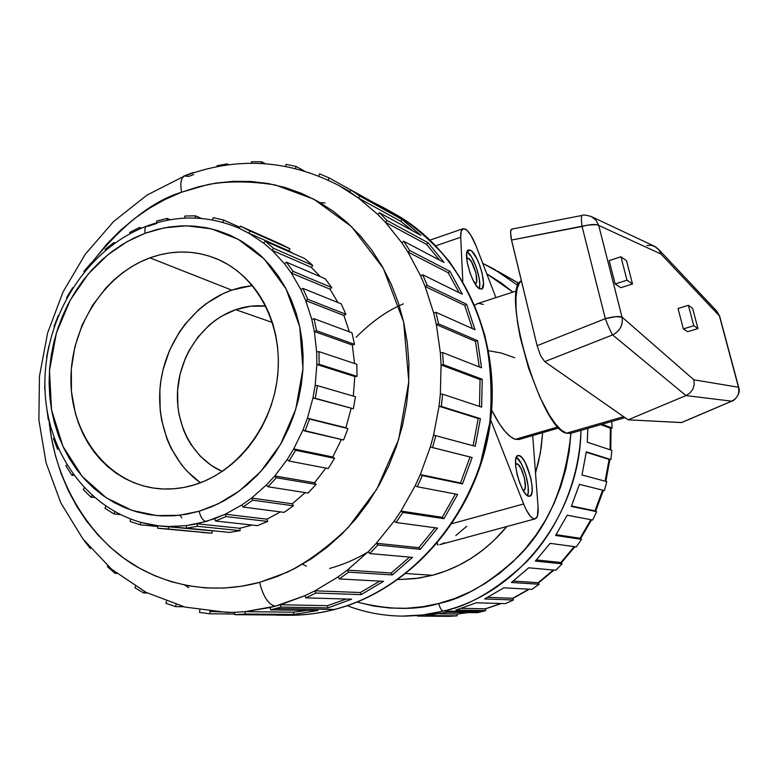 <?xml version="1.0" encoding="UTF-8"?>
<svg xmlns="http://www.w3.org/2000/svg" width="778" height="778" viewBox="0 0 778 778"><rect width="100%" height="100%" fill="white"/><g stroke="black" fill="none" stroke-linecap="round" stroke-linejoin="round"><path stroke-width="1.17" d="M646.907 245.469L651.487 245.371L655.708 246.918L659.005 249.923L660.94 253.988L659.005 249.923L654.629 246.344L591.319 216.566L595.967 220.155L598.72 225.435L595.967 220.155L591.319 216.566C585.98 215 582.907 214.621 582.09 215.438C581.205 216.041 581.195 219.717 582.07 226.476C581.195 219.717 581.205 216.041 582.09 215.438L511.817 229.092L510.514 231.63L511.506 240.052L587.39 225.173L596.308 224.618L598.72 225.435C595.754 223.908 590.201 224.249 582.07 226.476L605.323 318.669L582.07 226.476L511.506 240.052L537.121 345.685L605.323 318.669C613.502 316.52 619.064 316.004 622.021 317.123L598.72 225.435L660.94 253.988L719.64 316.14L738.478 387.24L719.378 315.79L660.94 253.988L598.72 225.435L622.021 317.123C623.139 325.039 620.008 330.971 612.626 334.919C620.037 330.99 623.188 325.068 622.069 317.152L693.879 379.81L738.497 387.25C739.732 393.561 737.456 398.2 731.66 401.166L685.963 395.574L628.118 419.819L544.707 361.624L540.622 355.731L537.121 345.685L510.971 237.591L510.514 231.63L511.185 229.491L512.527 229.179M570.439 433.395L566.442 433.2L561.308 430.098L555.56 424.029L549.424 415.199L540.02 397.47L528.554 368.091L520.093 336.777L517.477 322.092L516.086 308.895L515.96 297.721L517.078 288.998L519.373 283.027L521.377 280.761C500.089 290.379 541.05 429.32 566.442 433.2L623.616 416.677L566.442 433.2L570.43 433.404L625.006 417.65M515.289 439.346L558.02 426.908L515.289 439.346L510.387 436.653L504.971 431.343L499.262 423.602L491.657 410.123C500.322 427.18 508.199 436.925 515.289 439.346L519.266 439.453L515.289 439.346M516.699 290.846L477.391 303.673L474.979 305.132L476.943 303.838L478.908 303.381L483.352 304.441M468.356 258.238C473.403 260.474 479.695 282.803 475.465 283.503L473.238 280.547L470.165 273.379L467.092 261.875L466.732 253.025L468.103 250.146L470.525 250.244C478.256 253.793 487.894 288.035 481.446 289.134L478.188 287.782L474.901 283.542L475.844 283.299L476.7 281.364L475.961 273.243L471.449 261.768L468.356 258.238L467.101 258.033L468.356 258.238L466.674 258.811L468.356 258.238M516.903 463.746C522.019 464.447 528.573 489.566 523.788 490.208L523.04 490.189L524.605 489.576L525.354 487.028L524.43 478.003L520.949 468.395L517.827 464.223L515.561 464.145L516.903 463.746M479.19 288.589C482.292 281.762 473.617 255.33 467.072 251.702L471.526 256.964L476.165 266.971L479.18 278.223L479.763 284.583L479.19 288.589M467.208 251.362L470.525 250.244L472.003 251.401L476.895 258.685L479.89 265.726L482.166 273.331L483.508 283.348L482.029 288.794L479.666 288.871C472.003 285.886 462.054 250.876 468.57 249.903L470.525 250.244L467.208 251.362M516.65 457.396L521.445 463.834L525.724 474.609L528.106 486.162L528.204 492.416L527.445 495.683C531.15 488.876 523.127 461.014 516.378 457.201M519.12 455.529C526.959 456.735 537.015 495.265 529.721 496.267L527.348 495.615L525.802 494.176L522.515 489.236L519.441 482.214L517.049 474.191L515.726 466.45L515.658 460.187L516.855 456.365L519.12 455.529L522.087 457.775L525.315 462.735L530.654 477.478L531.987 485.083L532.103 491.336L530.975 495.275L528.768 496.286C520.997 495.732 510.631 456.346 518.002 455.509L519.12 455.529L517.059 456.122L519.12 455.529M465.526 229.16C469.066 231.581 472.596 237.232 476.126 246.12L495.917 297.624L476.126 246.12L470.836 235.199L466.771 230.084L463.367 228.625L461.218 231.134L460.702 237.241C460.518 232.262 461.305 229.422 463.085 228.703L465.526 229.16M222.197 471.449C192.779 458.563 174.642 424.01 177.724 388.601C180.768 353.173 204.595 320.41 235.715 309.663L272.397 322.491L235.715 309.663L250.428 306.25L265.745 306.094C255.612 305.093 245.605 306.279 235.715 309.663L221.73 316.131L215.175 320.429L208.99 325.389L197.952 337.069L188.996 350.732L185.407 358.162L180.146 373.848L177.608 390.177L177.87 406.573L179.066 414.606L183.52 429.981L186.749 437.178L190.6 443.956L200.082 456.005L211.635 465.662L222.197 471.449M231.727 290.116C195.949 302.72 167.824 338.537 161.172 378.915C154.559 419.293 170.003 461.218 200.413 482.778L187.517 471.663L181.323 464.485L171.063 448.225L167.095 439.288L161.63 420.227L160.18 410.278L159.869 389.992L161.027 379.829L163.03 369.783L169.536 350.372L179.144 332.449L185.018 324.251L198.662 309.741L206.306 303.576L222.907 293.714L231.727 290.116L149.94 257.858L231.727 290.116L252.373 285.516L240.772 287.461L231.727 290.116M194.043 484.947C181.634 488.662 169.273 489.848 156.962 488.506C108.56 483.148 72.014 436.439 70.954 382.64C69.592 328.851 103.26 274.926 149.94 257.858L159.791 254.824L169.818 252.869L179.912 252.014L189.988 252.296L199.946 253.696L209.69 256.234L219.124 259.881L228.149 264.617L236.677 270.413L244.613 277.201L251.887 284.933L258.403 293.53L264.102 302.924L268.916 313.019L272.786 323.706L275.665 334.89L277.532 346.453L278.349 358.279L278.106 370.24L276.812 382.202L274.469 394.057L271.104 405.669L266.757 416.92L261.466 427.696L255.301 437.868L248.318 447.35L240.597 456.044L232.223 463.853L223.286 470.7L213.872 476.535L204.099 481.3L194.043 484.947L183.832 487.446L173.552 488.798L163.312 488.983L153.217 488.01L143.356 485.91L133.816 482.7L124.704 478.431L116.097 473.141L108.064 466.897L100.673 459.769L94.002 451.824L88.089 443.139L82.993 433.803L78.763 423.903L75.408 413.526L71.479 391.752L71.304 369.249L74.873 346.823L82.05 325.253L92.592 305.297L106.139 287.685L113.909 279.954L122.243 273.049L131.083 267.019L140.341 261.943L149.94 257.858C172.891 249.67 195.375 250.088 217.383 259.113C256.935 275.859 282.852 324.183 277.707 375.103C272.708 426.023 237.134 472.071 194.043 484.947M140.769 522.388L157.866 525.743L168.563 526.521L186.312 525.646L206.014 521.552C202.893 520.638 200.607 517.205 199.149 511.234L179.475 515.279L156.893 515.61L132.007 510.417L106.304 497.823L82.254 476.496L63.008 446.514L51.552 409.957L49.481 370.649L56.395 332.926L70.205 300.191L88.138 274.138L107.695 254.912L127.047 241.676L145.155 233.235C144.504 229.384 145 227.02 146.634 226.126C145 227.02 144.504 229.384 145.155 233.235L164.051 227.896L186.243 225.776L211.383 228.829L238.224 239.293L264.306 259.103L286.061 288.881L299.744 326.828L302.943 368.743L295.747 409.345L280.537 444.345L260.688 471.604L239.254 491.035L218.355 503.745L199.149 511.234C200.607 517.205 202.893 520.638 206.014 521.552L225.289 514.209L241.919 504.912L251.586 498.046L266.436 484.966L274.79 475.951L287.111 459.672L293.714 448.916L302.885 430.185L307.417 418.204L312.97 397.937L315.187 385.324L316.85 364.503L316.656 351.86L314.37 331.506L311.793 319.447L305.696 300.551L300.892 289.649L291.342 273.068L284.563 263.83L272.067 250.312L263.674 243.115L248.863 233.206L238.652 228.071L239.274 228.353L240.353 226.106L289.951 248.756L288.91 250.905L248.863 233.206L263.674 243.115L265.142 241.112L273.545 248.299L312.766 265.434L311.346 267.35L272.067 250.312L284.563 263.83L286.372 262.157L293.15 271.405L331.739 287.588L329.989 289.173L291.342 273.068L300.892 289.649L302.963 288.405L307.777 299.306L345.899 314.293L343.905 315.469L305.696 300.551L311.793 319.447L314.03 318.698L316.617 330.757L354.496 344.343L352.337 345.053L354.535 363.511L352.337 345.053L314.37 331.506L316.656 351.86L318.97 351.637L319.165 364.299L357.044 376.348L354.817 376.542L316.85 364.503L315.187 385.324L317.463 385.655L315.246 398.287L353.358 408.761L312.97 397.937L307.417 418.204L345.87 427.744L351.16 408.421L345.87 427.744L347.922 428.581L343.584 439.998L347.922 428.581L309.537 419.079L305.015 431.07L343.584 439.998L302.885 430.185L293.714 448.916L332.751 456.997L341.396 439.492L332.751 456.997L334.569 458.31L328.228 468.55L334.569 458.31L295.601 450.287L288.988 461.043L328.228 468.55L288.988 461.043L287.111 459.672L274.79 475.951L314.584 482.739L325.836 468.093L314.584 482.739L316.082 484.461L308.059 493.048L316.082 484.461L276.336 477.75L267.982 486.765L308.059 493.048L267.982 486.765L266.436 484.966L251.586 498.046L292.285 503.784L305.258 492.61L292.285 503.784L293.403 505.817L284.087 512.362L293.403 505.817L252.733 500.176L243.057 507.042L284.087 512.362L243.057 507.042L241.919 504.912L225.289 514.209L266.961 519.169L280.479 511.885L266.961 519.169L267.651 521.425L257.518 525.646L267.651 521.425L225.99 516.582L215.467 521.007L257.518 525.646L215.467 521.007L214.767 518.644L197.165 523.808L239.857 528.291L252.033 525.043L239.857 528.291L240.101 530.664L229.617 532.405L240.101 530.664L197.408 526.288L186.555 528.126L229.617 532.405L186.555 528.126L186.312 525.646L168.563 526.521L214.31 530.878L212.238 530.849L212.034 533.222L201.697 532.463M226.417 612.403L234.703 612.305L226.68 612.412L184.969 607.073L146.079 592.369L111.633 569.243L82.925 538.96L60.869 502.977L46.077 462.832L38.9 420.081L39.445 376.309L47.594 333.062L63.047 291.886L85.279 254.25L113.578 221.536L147.061 195.054L184.6 175.984C237.241 156.32 288.745 159.539 339.091 185.631L349.847 192.088L351.15 190.085L393.746 213.765L373.323 202.406L383.778 207.765L393.746 213.765L351.15 190.085L359.806 196.066L402.041 219.474L420.898 235.364L379.479 212.734L387.026 220.495L428.114 242.746L444.044 262.449L403.646 241.229L409.782 250.555L449.927 271.298L462.327 294.249L422.707 274.76L427.2 285.37L466.635 304.295L474.998 329.765L435.904 312.289L438.559 323.843L477.566 340.686L481.543 367.829L442.653 352.56L443.353 364.658L482.243 379.256L481.631 407.137L442.633 394.193L441.33 406.408L480.425 418.661L475.212 446.3L435.787 435.709L432.529 447.603L472.129 457.513L462.502 483.916L422.347 475.611L417.232 486.756L457.659 494.429L443.966 518.663L402.79 512.469L396.021 522.485L437.537 528.106L420.285 549.346L377.875 545.018L369.706 553.557L412.515 557.388L392.355 574.932L348.534 572.151L339.266 578.939L383.535 581.331L361.216 594.625L315.858 593.03L305.842 597.864L351.656 599.186L327.956 607.89L281.033 607.093L270.618 609.855L270.151 607.521L245.167 611.634L275.363 606.208C268.449 604.671 263.207 596.716 259.628 582.352L277.367 576.449L294.687 568.572L311.385 558.76L327.285 547.099L342.213 533.718L355.984 518.722L368.441 502.277L379.431 484.558L388.835 465.75L396.547 446.057L402.459 425.702L406.515 404.91L408.674 383.914L408.907 362.956L407.234 342.262L403.665 322.063L398.278 302.564L391.12 283.989L382.309 266.523L371.933 250.351L360.146 235.608L347.066 222.44L332.858 210.964L317.687 201.278L301.708 193.44L285.088 187.508L268.011 183.511L250.642 181.449L233.147 181.332L215.701 183.122L198.448 186.769L181.556 192.224L165.16 199.411L149.405 208.241L134.419 218.628L120.318 230.453L107.228 243.611L91.571 262.906C122.564 224.57 152.556 201.006 181.556 192.224C180 183.384 180.963 177.987 184.464 176.032C180.963 177.987 180 183.384 181.556 192.224L208.144 184.483C228.246 180.934 250.633 181.089 275.295 184.969L313.787 199.149L351.52 226.612L383.35 268.381L403.665 322.063L408.79 381.619L398.696 439.385L376.844 489.07L348.204 527.542C327.431 547.469 307.096 562.368 287.199 572.248L259.628 582.352C263.207 596.716 268.449 604.671 275.363 606.208L305.005 595.647L315.012 590.803L338.07 576.906L347.319 570.118L368.169 551.787L376.328 543.258L394.203 521.056L400.971 511.049L415.189 485.715L420.295 474.57L430.322 446.99L433.589 435.096L439.055 406.242L440.348 394.038L441.068 364.94L440.367 352.852L436.341 324.562L433.686 313.019L425.128 286.499L420.635 275.889L407.915 252.033L401.779 242.707L385.411 222.265L377.884 214.504L358.502 198.069L339.227 185.709M329.133 177.919L351.121 190.133L329.133 177.919L328.17 180.068L329.133 177.919L319.661 173.864L329.133 177.919M296.058 166.434L304.208 170.897L296.058 166.434L295.494 168.505L296.058 166.434L286.1 164.372L296.058 166.434M261.68 161.785L265.308 163.711L261.68 161.785L261.486 163.477L261.68 161.785L251.537 161.707L261.68 161.785M227.04 163.895L228.751 164.761L227.04 163.895L227.088 164.985L227.04 163.895L217.013 165.753L227.04 163.895M193.158 172.522L188.334 174.301L193.158 172.522M383.778 207.765L394.242 213.59C461.782 250.749 502.831 338.304 489.858 426.12C477.089 513.947 411.747 589.617 334.861 609.398C319.418 613.414 303.945 615.359 288.444 615.252C303.79 615.359 319.126 613.424 334.443 609.446L275.83 608.552L334.443 609.446C410.872 589.85 476.476 514.083 489.304 425.926C502.335 337.769 461.189 250.37 394.242 213.59C413.75 225.426 431.946 241.17 448.838 260.825C464.34 282.764 476.35 307.66 484.879 335.522C490.86 364.444 492.474 393.6 489.722 422.989L480.259 464.641C446.971 559.256 378.011 598.545 334.443 609.446L334.443 609.446C320.74 613.22 305.404 615.155 288.444 615.252L282.472 615.106M486.785 273.866L512.916 292.081L500.944 282.725L486.785 273.866M570.926 433.258C565.275 486.872 547.488 528.184 517.584 557.213C489.294 583.296 463.017 598.729 438.753 603.504C439.949 608.085 441.447 610.623 443.246 611.1C468.833 606.159 496.52 589.812 526.317 562.066C554.626 533.018 579.27 485.161 580.981 430.36C579.902 514.569 518.245 593.536 443.246 611.1L481.611 611.693L485.754 610.584L455.859 610.069L476.369 602.775L505.476 603.621L513.412 599.974L484.616 598.963L503.843 587.828L531.889 589.345L539.173 584.239L511.428 582.479L528.719 567.814L555.774 570.245L562.154 563.826L535.371 561.094L550.095 543.345L576.284 546.895L581.526 539.368L555.57 535.459L567.211 515.211L592.68 520.044L596.6 511.661L571.315 506.429L579.425 484.363L604.36 490.597L606.83 481.65L582.002 474.979L586.311 451.853L610.925 459.565L611.839 450.355L587.283 442.196L587.828 428.377L587.283 442.196L611.839 450.355L610.925 459.565L609.125 459.419L605.09 481.164L609.125 459.419L586.262 452.271L610.925 459.565L586.311 451.853L582.002 474.979L606.83 481.65L604.36 490.597L579.425 484.363L571.315 506.429L596.6 511.661L594.985 510.864L602.61 490.159L594.985 510.864L596.6 511.661L592.68 520.044L567.211 515.211L555.57 535.459L581.526 539.368L580.077 538.279L590.833 519.694L580.077 538.279L581.526 539.368L576.284 546.895L550.095 543.345L535.371 561.094L562.154 563.826L560.919 562.494L574.232 546.613L560.919 562.494L562.154 563.826L555.774 570.245L528.719 567.814L511.428 582.479L539.173 584.239L538.191 582.703L553.362 570.021L538.191 582.703L539.173 584.239L531.889 589.345L503.843 587.828L484.616 598.963L513.412 599.974L512.712 598.282L528.816 589.179L512.712 598.282L513.412 599.974L505.476 603.621L476.369 602.775L455.859 610.069L485.754 610.584L485.346 608.804L501.013 603.485L485.346 608.804L485.754 610.584L481.611 611.693L443.246 611.1L422.853 614.931L402.382 616.108C417.485 616.02 431.109 614.357 443.246 611.1C441.447 610.623 439.949 608.085 438.753 603.504C416.172 610.477 388.942 609.991 357.073 602.055L373.985 606.081L389.982 608.046L406.213 608.279L422.532 606.762L438.753 603.504L454.731 598.496L470.282 591.776L485.239 583.412L499.447 573.454L512.731 561.998L524.965 549.171L535.984 535.089L545.679 519.908L553.936 503.774L560.646 486.872L565.752 469.387L569.185 451.512L570.926 433.258M518.109 285.604L493.816 268.974L518.109 285.604M497.599 271.152L519.13 283.425L482.759 263.372M517.36 283.367L518.663 284.32L517.36 283.367M610.078 449.762L610.351 428.211L612.15 428.026L602.114 424.253L612.15 428.026L611.722 421.481L612.15 428.026L610.351 428.211L610.137 448.925M482.759 263.382L493.816 268.974M514.696 357.724L501.382 353.066L488.642 350.722M432.49 575.282C461.519 567.405 486.308 551.145 506.848 526.521L494.186 540.233L483.128 549.851L471.293 558.234L458.816 565.305L445.833 571.003L432.49 575.282L406.155 573.532L432.49 575.282L418.914 578.112L398.035 579.61L415.306 578.618L432.49 575.282M535.517 472.956L540.36 453.01L542.645 432.656L541.177 447.934L538.308 462.842L535.517 472.956M367.945 552.01C355.663 559.333 342.884 564.809 329.6 568.436M437.255 544.016L437.372 543.326L437.469 544.629L438.15 544.901L437.255 544.016M439.813 544.668L535.147 518.848C531.695 519.15 527.844 514.19 523.613 503.959L490.685 419.945L523.613 503.959L452.31 523.575L523.613 503.959L526.229 509.823L530.372 516.242L532.959 518.459L535.167 518.848L537.452 515.989L538.055 506.77C538.512 513.898 537.549 517.924 535.147 518.848M444.364 542.781L440.795 544.357M466.742 526.278L455.879 535.497M306.435 566.199L302.554 564.235L306.435 566.199M462.327 294.249L449.927 271.298L448.147 272.689L459.117 292.674L448.147 272.689L407.915 252.033L420.635 275.889L422.707 274.76L462.327 294.249M444.044 262.449L428.114 242.746L426.587 244.418L439.57 260.105L426.587 244.418L385.411 222.265L401.779 242.707L403.646 241.229L444.044 262.449M420.898 235.364L402.041 219.474L400.806 221.36L412.671 230.872L400.806 221.36L358.502 198.069L377.884 214.504L379.479 212.734L420.898 235.364M184.668 585.066L188.684 587.623M269.178 614.951L283.727 615.067L269.178 614.951M234.703 612.49L209.992 611.44M293.646 612.179L293.744 614.435L318.007 610.506L293.744 614.435L245.255 614.017L234.791 614.688L283.727 615.067L234.791 614.688L234.703 612.305L245.167 611.634L293.646 612.179L307.359 610.36L293.646 612.179L245.167 611.634L245.255 614.017L293.744 614.435L293.646 612.179M327.499 605.673L327.956 607.89L351.656 599.186L305.842 597.864L305.005 595.647L280.557 604.739L327.499 605.673L346.307 599.031L327.499 605.673L280.557 604.739L281.033 607.093L327.956 607.89L327.499 605.673M360.399 592.525L361.216 594.625L383.535 581.331L339.266 578.939L338.07 576.906L315.012 590.803L360.399 592.525L379.839 581.127L360.399 592.525L315.012 590.803L315.858 593.03L361.216 594.625L360.399 592.525M391.198 573.016L392.355 574.932L412.515 557.388L369.706 553.557L368.169 551.787L347.319 570.118L391.198 573.016L409.617 557.136L391.198 573.016L347.319 570.118L348.534 572.151L392.355 574.932L391.198 573.016M418.817 547.683L420.285 549.346L437.537 528.106L396.021 522.485L394.203 521.056L376.328 543.258L418.817 547.683L435.067 527.776L418.817 547.683L376.328 543.258L377.875 545.018L420.285 549.346L418.817 547.683M442.225 517.321L443.966 518.663L457.659 494.429L417.232 486.756L415.189 485.715L400.971 511.049L442.225 517.321L455.431 494.011L442.225 517.321L400.971 511.049L402.79 512.469L443.966 518.663L442.225 517.321M460.547 482.934L462.502 483.916L472.129 457.513L430.322 446.99L420.295 474.57L460.547 482.934L470.019 456.987L460.547 482.934L420.295 474.57L422.347 475.611L462.502 483.916L460.547 482.934M475.212 446.3L480.425 418.661L478.246 418.496L473.112 445.716L478.246 418.496L439.055 406.242L433.589 435.096L475.212 446.3M481.631 407.137L482.243 379.256L480.055 379.518L479.491 406.427L480.055 379.518L441.068 364.94L440.348 394.038L442.633 394.193L481.631 407.137M481.543 367.829L477.566 340.686L475.455 341.357L479.258 366.934L475.455 341.357L436.341 324.562L440.367 352.852L442.653 352.56L481.543 367.829M349.38 331.856L343.905 315.469L349.38 331.856M337.963 302.545L329.989 289.173L337.963 302.545M320.38 276.686L311.346 267.35L320.38 276.686M293.394 253.57L288.91 250.905L293.394 253.57M236.055 226.962L238.632 228.061C208.455 215.37 177.812 214.709 146.692 226.106C85.454 249.164 42.664 319.213 44.978 388.747C46.875 458.213 95.286 519.471 160.151 525.996M146.634 226.126L148.462 226.203L156.884 223.374M353.309 396.09L354.817 376.542L353.309 396.09M347.221 605.692C364.814 612.432 383.204 615.894 402.382 616.108L406.748 616.079M457.036 614.007L457.143 615.826L448.731 616.332L417.416 616.088L457.143 615.826L457.036 614.007L439.473 613.813L457.036 614.007L468.521 612.558M447.233 612.267L426.14 615.563L447.233 612.267L477.439 612.675L481.611 611.693L477.439 612.675L447.233 612.267M461.607 608.328L485.346 608.804L461.607 608.328M487.796 597.339L512.712 598.282L487.796 597.339M513.305 581.059L538.191 582.703L513.305 581.059M536.441 559.936L560.919 562.494L536.441 559.936M556.114 534.642L580.077 538.279L556.114 534.642M571.499 505.992L594.985 510.864L571.499 505.992M610.351 428.211L600.791 424.632L610.351 428.211M356.168 337.205C370.746 322.656 385.11 312.163 399.289 305.725L403.315 303.858M457.143 615.826L426.14 615.563L457.143 615.826M320.128 202.679L325.087 202.932M179.883 515.231L181.858 517.866M183.54 176.217L188.334 174.301L183.54 176.217M90.306 548.5L83.975 540.331L90.306 548.5M115.008 573.318L107.345 566.569L107.792 565.888L107.345 566.569L115.008 573.318L116.719 573.405L115.008 573.318L115.552 572.472L115.008 573.318M143.648 592.933L134.905 587.789L135.508 586.447L134.905 587.789L143.648 592.933L147.392 593.05L143.648 592.933L144.319 591.445L143.648 592.933M175.517 606.626L165.918 603.271L166.443 601.365L165.918 603.271L175.517 606.626L183.696 606.752L175.517 606.626L176.071 604.603L175.517 606.626M209.72 613.793L199.528 612.403L199.8 610.117L199.528 612.403L209.72 613.793L234.771 614.007L209.72 613.793L209.982 611.469L209.72 613.793M270.618 609.855L318.007 610.506L270.618 609.855L270.151 607.521L280.557 604.739L281.033 607.093L270.618 609.855M466.635 304.295L464.661 305.346L472.402 328.608L464.661 305.346L425.128 286.499L433.686 313.019L435.904 312.289L474.998 329.765L466.635 304.295L427.2 285.37L425.128 286.499L464.661 305.346L466.635 304.295M259.628 582.352C228.217 590.862 185.047 592.603 140.186 568.592C95.577 544.872 55.442 488.214 49.072 420.597L51.387 437.46L55.433 455.675L61.015 473.306L68.124 490.198L76.682 506.215L86.65 521.182L97.96 534.982L110.515 547.449L124.217 558.468L138.97 567.911L154.637 575.671L171.092 581.643L188.188 585.746L205.762 587.915L223.636 588.08L241.657 586.233L259.628 582.352M184.464 176.032L188.753 176.392L193.586 174.612M351.977 332.819L354.496 344.343L351.977 332.819L314.03 318.698L351.977 332.819M356.82 364.269L357.044 376.348L356.82 364.269L318.97 351.637L356.82 364.269M355.458 396.722L353.358 408.761L355.458 396.722L317.463 385.655L355.458 396.722M280.673 244.078L289.951 248.756L240.353 226.106L280.673 244.078M304.645 258.529L312.766 265.434L304.645 258.529L265.142 241.112L304.645 258.529M325.175 278.738L331.739 287.588L325.175 278.738L286.372 262.157L325.175 278.738M341.231 303.867L345.899 314.293L341.231 303.867L302.963 288.405L341.231 303.867M199.149 511.234L211.519 506.838L223.568 501.061L235.17 493.952L246.198 485.569L256.546 476L266.076 465.332L274.712 453.681L282.336 441.155L288.862 427.89L294.24 414.032L298.382 399.717L301.261 385.11L302.846 370.357L303.119 355.624L302.078 341.065L299.744 326.828L296.146 313.077L291.332 299.948L285.361 287.568L278.291 276.064L270.229 265.551L261.243 256.118L251.44 247.851L240.927 240.83L229.821 235.112L218.229 230.735L206.277 227.721L194.072 226.097L181.741 225.853L169.41 226.982L157.175 229.452L145.155 233.235L133.466 238.292L122.195 244.545L111.458 251.946L101.325 260.406L91.901 269.859L83.256 280.197L75.466 291.342L68.581 303.187L62.668 315.635L57.776 328.559L53.945 341.863L51.212 355.429L49.588 369.142L49.102 382.883L49.763 396.527L51.552 409.957L54.479 423.057L58.506 435.709L63.621 447.807L69.777 459.224L76.934 469.863L85.026 479.618L93.992 488.389L103.766 496.082L114.249 502.627L125.365 507.937L137.006 511.953L149.065 514.628L161.425 515.911L173.98 515.785L186.594 514.219L199.149 511.234M314.37 331.506L352.337 345.053L354.496 344.343L316.617 330.757L314.37 331.506L311.793 319.447L314.03 318.698L316.617 330.757L314.37 331.506M316.85 364.503L354.817 376.542L357.044 376.348L319.165 364.299L316.85 364.503L316.656 351.86L318.97 351.637L319.165 364.299L316.85 364.503M312.97 397.937L353.358 408.761L312.97 397.937L315.187 385.324L317.463 385.655L315.246 398.287L312.97 397.937M309.537 419.079L347.922 428.581L307.417 418.204L309.537 419.079L305.015 431.07L302.885 430.185L307.417 418.204L309.537 419.079M295.601 450.287L334.569 458.31L332.751 456.997L293.714 448.916L295.601 450.287L288.988 461.043L287.111 459.672L293.714 448.916L295.601 450.287M276.336 477.75L316.082 484.461L314.584 482.739L274.79 475.951L276.336 477.75L267.982 486.765L266.436 484.966L274.79 475.951L276.336 477.75M252.733 500.176L293.403 505.817L292.285 503.784L251.586 498.046L252.733 500.176L243.057 507.042L241.919 504.912L251.586 498.046L252.733 500.176M225.99 516.582L267.651 521.425L266.961 519.169L225.289 514.209L225.99 516.582L215.467 521.007L214.767 518.644L225.289 514.209L225.99 516.582M197.408 526.288L240.101 530.664L239.857 528.291L197.165 523.808L197.408 526.288L186.555 528.126L186.312 525.646L197.165 523.808L197.408 526.288M168.349 529.011L157.652 528.223L157.866 525.743L157.652 528.223L212.034 533.222L168.349 529.011L168.563 526.521L168.349 529.011M160.278 528.505L212.034 533.222L212.238 530.849L160.103 525.986M140.118 524.771L130.043 521.464L130.675 519.179L130.043 521.464L140.118 524.771L157.798 526.502L140.118 524.771L140.76 522.427L140.118 524.771M113.928 513.927L104.913 508.316L105.808 506.429L104.913 508.316L113.928 513.927L119.919 514.569L113.928 513.927L114.881 511.953L113.928 513.927M90.87 497.113L83.246 489.469L84.248 488.117L83.246 489.469L90.87 497.113L94.06 497.492L90.87 497.113L91.95 495.644L90.87 497.113M71.819 475.154L65.887 465.847L66.791 465.011L65.887 465.847L71.819 475.154L73.706 475.416L71.819 475.154L72.84 474.22L71.819 475.154M57.475 449.071L53.439 438.5L54.139 438.082L53.439 438.5L57.475 449.071L58.593 449.246L57.475 449.071L58.292 448.585L57.475 449.071M48.333 419.974L46.768 408.431L48.333 419.974L48.956 420.091L48.333 419.974M44.677 389.058L44.988 377.281L44.677 389.058M46.583 357.549L48.858 345.918L46.583 357.549M53.954 326.672L58.233 315.615L53.954 326.672M66.509 297.634L72.762 287.607L66.509 297.634M83.771 271.561L91.289 262.808L91.93 263.032L91.289 262.808L91.697 263.275L91.289 262.808L83.771 271.561L84.102 271.94L83.771 271.561M105.108 249.505L113.948 242.503L115.066 242.921L113.948 242.503L114.424 243.378L113.948 242.503L105.108 249.505L105.507 250.263L105.108 249.505M129.712 232.408L139.554 227.468L141.421 228.207L139.554 227.468L139.962 228.839L139.554 227.468L129.712 232.408L130.082 233.633L129.712 232.408M156.66 221.049L167.095 218.404L170.246 219.727L167.095 218.404L167.28 220.262L167.095 218.404L156.66 221.049L156.825 222.771L156.66 221.049M184.872 216.021L195.492 215.837L201.492 218.453L195.492 215.837L195.297 218.064L195.492 215.837L184.872 216.021L184.687 218.132L184.872 216.021M213.182 217.675L223.519 220.028L239.799 227.264L223.519 220.028L222.868 222.391L223.519 220.028L213.182 217.675L212.55 219.98L213.182 217.675M248.863 233.206L288.91 250.905L289.951 248.756L249.942 230.959L248.863 233.206L239.274 228.353L240.353 226.106L249.942 230.959L248.863 233.206M272.067 250.312L311.346 267.35L312.766 265.434L273.545 248.299L272.067 250.312L263.674 243.115L265.142 241.112L273.545 248.299L272.067 250.312M291.342 273.068L329.989 289.173L331.739 287.588L293.15 271.405L291.342 273.068L284.563 263.83L286.372 262.157L293.15 271.405L291.342 273.068M305.696 300.551L343.905 315.469L345.899 314.293L307.777 299.306L305.696 300.551L300.892 289.649L302.963 288.405L307.777 299.306L305.696 300.551M475.455 341.357L477.566 340.686L438.559 323.843L436.341 324.562L475.455 341.357M433.686 313.019L435.904 312.289L438.559 323.843L436.341 324.562L433.686 313.019M480.055 379.518L482.243 379.256L443.353 364.658L441.068 364.94L480.055 379.518M440.367 352.852L442.653 352.56L443.353 364.658L441.068 364.94L440.367 352.852M478.246 418.496L480.425 418.661L441.33 406.408L439.055 406.242L478.246 418.496M440.348 394.038L442.633 394.193L441.33 406.408L439.055 406.242L440.348 394.038M433.589 435.096L435.787 435.709L432.529 447.603L430.322 446.99L433.589 435.096M420.295 474.57L422.347 475.611L417.232 486.756L415.189 485.715L420.295 474.57M400.971 511.049L402.79 512.469L396.021 522.485L394.203 521.056L400.971 511.049M376.328 543.258L377.875 545.018L369.706 553.557L368.169 551.787L376.328 543.258M347.319 570.118L348.534 572.151L339.266 578.939L338.07 576.906L347.319 570.118M315.012 590.803L315.858 593.03L305.842 597.864L305.005 595.647L315.012 590.803M245.167 611.634L245.255 614.017L234.791 614.688L234.703 612.305L245.167 611.634M217.052 166.657L217.013 165.753L217.052 166.657M251.352 163.244L251.537 161.707L251.352 163.244M285.555 166.336L286.1 164.372L285.555 166.336M318.717 175.974L319.661 173.864L318.717 175.974M400.806 221.36L402.041 219.474L359.806 196.066L358.502 198.069L400.806 221.36M349.847 192.088L351.15 190.085L359.806 196.066L358.502 198.069L349.847 192.088M426.587 244.418L428.114 242.746L387.026 220.495L385.411 222.265L426.587 244.418M377.884 214.504L379.479 212.734L387.026 220.495L385.411 222.265L377.884 214.504M448.147 272.689L449.927 271.298L409.782 250.555L407.915 252.033L448.147 272.689M401.779 242.707L403.646 241.229L409.782 250.555L407.915 252.033L401.779 242.707M420.635 275.889L422.707 274.76L427.2 285.37L425.128 286.499L420.635 275.889M435.933 245.751L460.702 237.241L435.933 245.751M462.813 281.111L460.702 237.241L462.813 281.111M538.055 506.77L532.697 435.544L538.055 506.77M521.299 438.413L519.5 439.376M681.654 422.542L628.118 419.819L681.431 422.58L731.66 401.166C737.447 398.2 739.713 393.551 738.478 387.24L693.879 379.81L622.069 317.152C623.188 325.068 620.037 330.99 612.626 334.919L544.707 361.624L628.118 419.819L685.963 395.574L612.626 334.919C610.73 331.905 608.299 326.488 605.323 318.669L537.121 345.685L540.622 355.731L544.707 361.624L612.626 334.919C620.008 330.971 623.139 325.039 622.021 317.123L615.651 316.656L605.323 318.669C608.299 326.488 610.73 331.905 612.626 334.919L685.963 395.574L689.979 392.968L692.858 389.117L694.219 384.526L693.879 379.81L694.219 384.526L692.858 389.117L689.979 392.968L685.963 395.574L731.66 401.166C737.456 398.2 739.732 393.561 738.497 387.25L738.478 387.24C739.713 393.551 737.447 398.2 731.66 401.166L681.645 422.551L731.952 401.098C732.399 402.012 741.531 394.611 738.721 387.512L719.64 316.14L716.946 311.326L719.378 315.79L716.946 311.326L658.13 248.882M620.961 256.759L626.553 260.786L632.504 283.96L626.961 280.177L620.961 256.759L609.193 260.601L620.961 256.759L626.961 280.177L615.145 283.97L609.193 260.601L615.145 283.97L626.961 280.177L632.504 283.96L626.553 260.786L620.961 256.759M688.394 305.307L692.595 308.331L697.944 328.569L693.772 325.729L688.394 305.307L678.027 308.516L688.394 305.307L693.772 325.729L683.366 328.899L678.027 308.516L683.366 328.899L693.772 325.729L697.944 328.569L692.595 308.331L688.394 305.307M620.795 287.695L632.504 283.96L620.795 287.695L615.145 283.97L620.795 287.695M687.626 331.7L697.944 328.569L687.626 331.7L683.366 328.899L687.626 331.7M485.365 608.892L501.411 603.504M512.79 598.486L529.351 589.209M538.395 583.014L554.004 570.08M561.288 562.883L574.952 546.71M580.612 538.677L591.581 519.84M595.656 511.195L603.368 490.354M605.838 481.378L609.884 459.487M610.798 450.005L611.022 428.143M339.091 185.631L350.09 191.719M238.632 228.061L239.274 228.353M468.716 612.558L457.036 614.027M288.444 615.252L276.472 615.165M463.075 228.703L430.195 240.062M519.266 439.453L558.964 427.91"/></g></svg>
